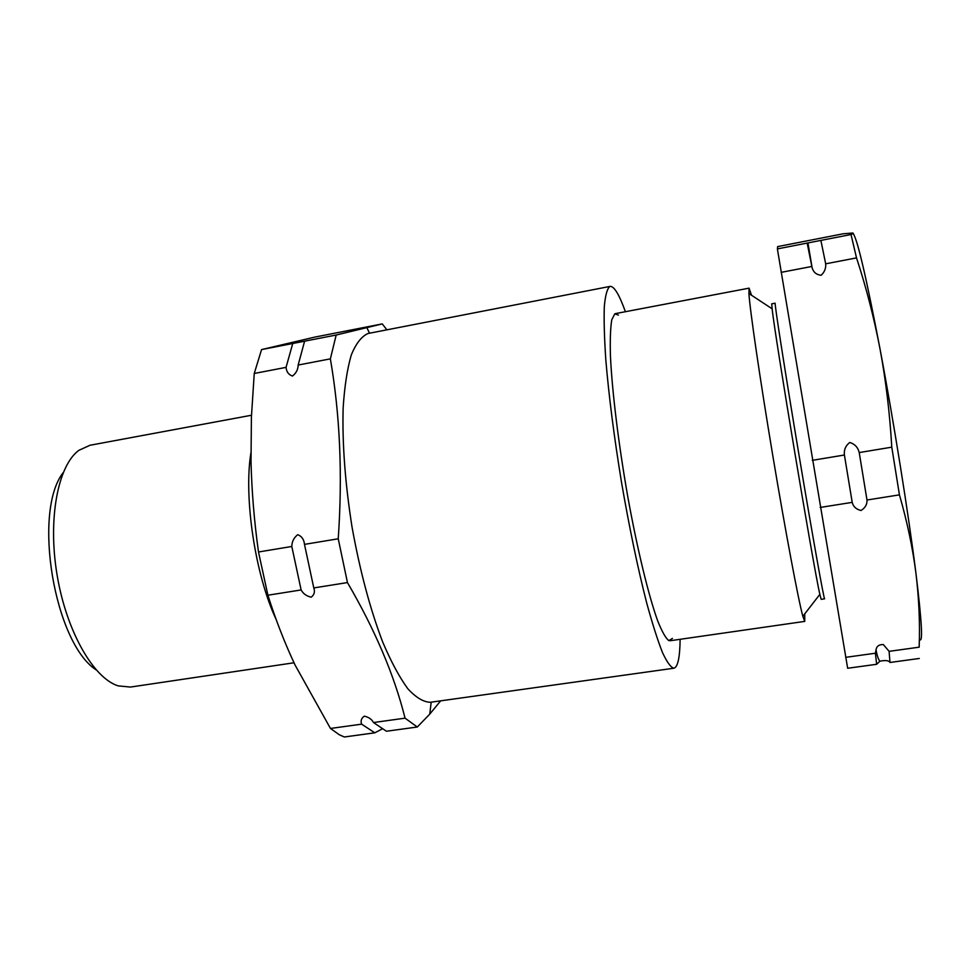 <?xml version="1.0" encoding="UTF-8"?>
<svg xmlns="http://www.w3.org/2000/svg" width="970" height="970" viewBox="0 0 970 970"><rect width="100%" height="100%" fill="white"/><g stroke="black" fill="none" stroke-linecap="round" stroke-linejoin="round"><path stroke-width="1.45" d="M381.962 729.064L374.808 732.823L344.314 736.982L339.318 734.763L330.467 728.458L295.074 665.044C284.671 642.904 275.613 619.636 267.902 595.216L258.493 551.991C254.237 521.448 251.751 491.341 251.012 461.647L251.4 417.318L254.249 373.474L261.56 349.588L314.85 337.087L382.241 323.907L386.884 329.824M291.8 546.474C291.934 541.551 293.91 537.635 297.729 534.7C301.755 536.24 303.998 539.466 304.483 544.376L313.783 587.929C315.153 591.736 314.292 594.816 311.176 597.18C306.496 596.113 303.149 593.701 301.124 589.942L291.8 546.474L258.493 551.991M440.647 700.849L429.795 714.078L417.294 727.015L405.048 718.164C394.329 675.241 375.135 630.039 347.454 582.57L338.239 538.786L304.483 544.376M347.454 582.57L313.783 587.929M405.048 718.164L373.486 722.529L386.412 731.235L417.294 727.015M374.808 732.823L361.628 724.166C360.44 720.88 361.325 718.212 364.308 716.163C368.673 717.121 371.74 719.243 373.486 722.529M361.628 724.166L330.467 728.458M301.124 589.942L267.902 595.216M338.239 538.786C342.652 474.779 340.033 414.808 330.37 358.864L298.154 365.047C298.032 369.558 296.141 373.22 292.467 376.045C288.623 374.735 286.477 371.837 286.053 367.363L254.249 373.474M286.053 367.363L292.746 343.501L261.56 349.588M292.746 343.501L304.604 341.185L298.154 365.047M330.37 358.864L336.178 335.026L304.604 341.185M672.44 638.405L668.827 640.6C665.723 638.272 662.013 631.676 657.672 620.824C648.603 595.701 637.411 549.76 627.857 497.137C618.533 444.199 612.07 391.201 610.433 355.881C609.997 339.755 610.445 327.727 611.767 319.797L614.798 313.831L618.423 315.068M625.407 311.722C619.248 294.577 614.155 286.138 610.118 286.392L609.803 286.477C607.171 288.648 605.341 295.28 604.322 306.387C603.837 320.088 604.334 337.851 605.801 359.664C608.833 395.881 614.083 436.791 621.528 482.417C629.397 527.922 637.763 568.044 646.638 602.758C652.325 623.516 657.587 640.079 662.449 652.446C666.972 662.183 670.779 667.445 673.907 668.221C677.812 667.154 679.885 657.514 680.128 639.303M610.118 286.392L367.994 333.51C361.567 336.372 356.002 343.513 351.298 354.947C347.236 368.842 344.52 386.557 343.137 408.103C342.167 443.678 345.15 483.436 352.086 527.365C360.003 571.1 370.225 609.378 382.762 642.201C391.104 661.782 399.434 677.266 407.776 688.676C415.9 697.539 423.429 702.074 430.365 702.28L673.907 668.221M336.178 335.026L382.241 323.907M96.139 669.87C54.308 642.928 32.386 511.724 63.195 472.645M251.485 415.245L90.028 445.254L78.837 450.347C57.957 465.588 47.639 518.804 57.097 575.028C66.421 631.276 93.484 678.248 118.182 685.875L130.416 687.063L294.007 662.777M250.878 453.051C243.615 497.78 255.28 575.125 276.111 619.369M807.161 243.082L820.887 240.402L825.676 263.816C826.076 268.193 824.585 272.012 821.178 275.262C816.413 274.789 813.381 272.243 812.084 267.623L807.161 243.082L777.382 248.902L847.659 668.257L876.637 664.292L875.401 653.222L845.682 657.333M777.382 248.902L777.649 246.598L843.136 233.794L852.497 233.03C853.879 233.139 853.382 233.637 851.017 234.522L820.887 240.402M851.017 234.522L856.522 257.899L825.676 263.816M856.522 257.899C866.137 287.144 873.982 317.529 880.045 349.054C885.889 380.616 889.805 413.329 891.782 447.17L899.432 494.858C907.168 521.666 912.661 547.747 915.922 573.125C921.973 622.57 923.125 644.565 919.366 639.109M853.163 233.491C857.504 239.566 866.465 278.075 880.045 349.054C893.709 421.441 908.732 515.494 915.922 573.125C918.978 598.502 920.069 623.201 919.16 647.184L919.257 643.789M891.782 447.17L859.226 452.566L866.986 500.011C867.265 504.315 865.276 507.819 861.033 510.511C856.17 509.335 853.224 506.619 852.206 502.363L844.409 455.015C843.851 449.813 845.646 445.63 849.769 442.465C854.788 444.017 857.941 447.376 859.226 452.566M899.432 494.858L866.986 500.011M852.206 502.363L820.159 507.455M844.409 455.015L812.266 460.338M811.635 266.507L781.165 272.352M875.401 653.222L876.031 649.864C876.577 646.25 879.002 644.468 883.33 644.553L889.102 651.343L889.987 662.474C888.944 660.509 885.61 660.073 879.972 661.164L876.637 664.292M919.16 647.184L889.102 651.343M919.293 658.472L889.987 662.474M751.507 295.244L749.07 288.151L748.913 293.546C750.004 310.546 759.946 378.724 772.763 455.463C785.591 532.215 798.346 599.921 802.845 616.35L804.748 621.394L804.736 613.901M771.732 303.84L772.144 308.812C774.836 335.838 813.612 567.923 819.856 594.355L821.178 599.327L824.621 598.829C824.1 600.454 812.569 536.095 798.965 454.809C785.361 373.535 774.69 305.113 775.151 303.198L771.732 303.84M369.521 333.195L366.951 327.824M431.165 702.171L429.795 714.078M807.937 242.888L812.096 267.623M876.031 649.864C877.219 656.181 878.529 659.952 879.972 661.164M670.015 640.758L804.748 621.394M615.356 313.625L749.07 288.151M772.144 308.812L748.913 293.546M819.856 594.355L802.845 616.35"/></g></svg>
